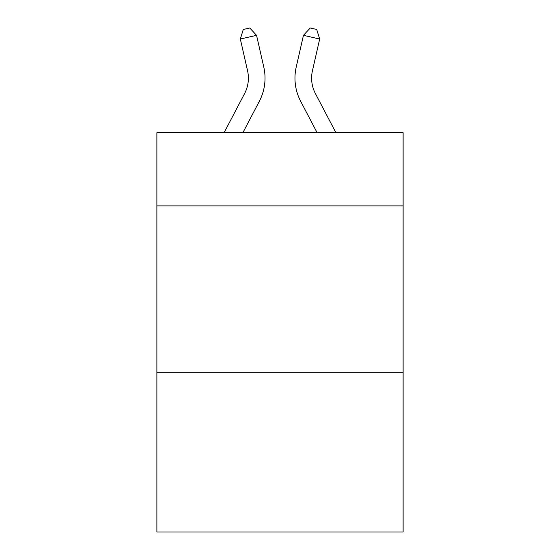 <?xml version="1.0" encoding="UTF-8"?>
<svg xmlns="http://www.w3.org/2000/svg" width="560" height="560" viewBox="0 0 560 560"><rect width="100%" height="100%" fill="white"/><g stroke="black" fill="none" stroke-linecap="round" stroke-linejoin="round"><path stroke-width="0.84" d="M403.116 205.912L403.116 132.706L156.884 132.706L156.884 205.912L403.116 205.912L403.116 532L156.884 532L156.884 205.912M403.116 372.281L156.884 372.281M247.555 70.742A33.278 33.278 -24 0 1 244.587 93.576A33.278 33.278 -24 0 0 247.555 70.742A33.278 33.278 -24 0 1 244.587 93.576A33.278 33.278 -24 0 0 247.555 70.742A33.278 33.278 -24 0 1 244.587 93.576A33.278 33.278 -24 0 0 247.555 70.742A33.278 33.278 -24 0 1 244.587 93.576A33.278 33.278 -24 0 0 247.555 70.742A33.278 33.278 -24 0 1 244.587 93.576A33.278 33.278 -24 0 0 247.555 70.742A33.278 33.278 -24 0 1 244.587 93.576A33.278 33.278 -24 0 0 247.555 70.742A33.278 33.278 -24 0 1 244.587 93.576A33.278 33.278 -24 0 0 247.555 70.742A33.278 33.278 -24 0 1 244.587 93.576A33.278 33.278 -24 0 0 247.555 70.742A33.278 33.278 -24 0 1 244.587 93.576A33.278 33.278 -24 0 0 247.555 70.742A33.278 33.278 -24 0 1 244.587 93.576A33.278 33.278 -24 0 0 247.555 70.742A33.278 33.278 -24 0 1 244.587 93.576A33.278 33.278 -24 0 0 247.555 70.742A33.278 33.278 -24 0 1 244.587 93.576A33.278 33.278 -24 0 0 247.555 70.742A33.278 33.278 -24 0 1 244.587 93.576A33.278 33.278 -24 0 0 247.555 70.742A33.278 33.278 -24 0 1 244.587 93.576A33.278 33.278 -24 0 0 247.555 70.742A33.278 33.278 -24 0 1 244.587 93.576A33.278 33.278 -24 0 0 247.555 70.742A33.278 33.278 -24 0 1 244.587 93.576A33.278 33.278 -24 0 0 247.555 70.742A33.278 33.278 -24 0 1 244.587 93.576A33.278 33.278 -24 0 0 247.555 70.742A33.278 33.278 -24 0 1 244.587 93.576A33.278 33.278 -24 0 0 247.555 70.742A33.278 33.278 -24 0 1 244.587 93.576A33.278 33.278 -24 0 0 247.555 70.742A33.278 33.278 -24 0 1 244.587 93.576A33.278 33.278 -24 0 0 247.555 70.742A33.278 33.278 -24 0 1 244.587 93.576A33.278 33.278 -24 0 0 247.555 70.742A33.278 33.278 -24 0 1 244.587 93.576A33.278 33.278 -24 0 0 247.555 70.742A33.278 33.278 -24 0 1 244.587 93.576A33.278 33.278 -24 0 0 247.555 70.742A33.278 33.278 -24 0 1 244.587 93.576A33.278 33.278 -24 0 0 247.555 70.742A33.278 33.278 -24 0 1 244.587 93.576A33.278 33.278 -24 0 0 247.555 70.742A33.278 33.278 -24 0 1 244.587 93.576A33.278 33.278 -24 0 0 247.555 70.742A33.278 33.278 -24 0 1 244.587 93.576A33.278 33.278 -24 0 0 247.555 70.742A33.278 33.278 -24 0 1 244.587 93.576A33.278 33.278 -24 0 0 247.555 70.742A33.278 33.278 -24 0 1 244.587 93.576A33.278 33.278 -24 0 0 247.555 70.742A33.278 33.278 -24 0 1 244.587 93.576A33.278 33.278 -24 0 0 247.555 70.742A33.278 33.278 -24 0 1 244.587 93.576A33.278 33.278 -24 0 0 247.555 70.742A33.278 33.278 -24 0 1 244.587 93.576A33.278 33.278 -24 0 0 247.555 70.742A33.278 33.278 -24 0 1 244.587 93.576A33.278 33.278 -24 0 0 247.555 70.742A33.278 33.278 -24 0 1 244.587 93.576A33.278 33.278 -24 0 0 247.555 70.742A33.278 33.278 -24 0 1 244.587 93.576L224.091 132.706L244.587 93.576A33.278 33.278 -38.4 0 0 247.555 70.742L240.331 39.025L243.271 29.477L249.76 28L256.55 35.329L263.781 67.046A49.91 49.91 156 0 1 259.329 101.297L242.872 132.706M335.909 132.706L315.413 93.576A33.278 33.278 38.4 0 1 312.445 70.742L319.669 39.025L303.45 35.329L296.219 67.046A49.91 49.91 -156 0 0 300.671 101.297L317.128 132.706M240.331 39.025L256.55 35.329L263.781 67.046M315.413 93.576A33.278 33.278 24 0 1 312.445 70.742A33.278 33.278 24 0 0 315.413 93.576A33.278 33.278 24 0 1 312.445 70.742A33.278 33.278 24 0 0 315.413 93.576A33.278 33.278 24 0 1 312.445 70.742A33.278 33.278 24 0 0 315.413 93.576A33.278 33.278 24 0 1 312.445 70.742A33.278 33.278 24 0 0 315.413 93.576A33.278 33.278 24 0 1 312.445 70.742A33.278 33.278 24 0 0 315.413 93.576A33.278 33.278 24 0 1 312.445 70.742A33.278 33.278 24 0 0 315.413 93.576A33.278 33.278 24 0 1 312.445 70.742A33.278 33.278 24 0 0 315.413 93.576A33.278 33.278 24 0 1 312.445 70.742A33.278 33.278 24 0 0 315.413 93.576A33.278 33.278 24 0 1 312.445 70.742A33.278 33.278 24 0 0 315.413 93.576A33.278 33.278 24 0 1 312.445 70.742A33.278 33.278 24 0 0 315.413 93.576A33.278 33.278 24 0 1 312.445 70.742A33.278 33.278 24 0 0 315.413 93.576A33.278 33.278 24 0 1 312.445 70.742A33.278 33.278 24 0 0 315.413 93.576A33.278 33.278 24 0 1 312.445 70.742A33.278 33.278 24 0 0 315.413 93.576A33.278 33.278 24 0 1 312.445 70.742A33.278 33.278 24 0 0 315.413 93.576A33.278 33.278 24 0 1 312.445 70.742A33.278 33.278 24 0 0 315.413 93.576A33.278 33.278 24 0 1 312.445 70.742A33.278 33.278 24 0 0 315.413 93.576A33.278 33.278 24 0 1 312.445 70.742A33.278 33.278 24 0 0 315.413 93.576A33.278 33.278 24 0 1 312.445 70.742A33.278 33.278 24 0 0 315.413 93.576A33.278 33.278 24 0 1 312.445 70.742A33.278 33.278 24 0 0 315.413 93.576A33.278 33.278 24 0 1 312.445 70.742A33.278 33.278 24 0 0 315.413 93.576A33.278 33.278 24 0 1 312.445 70.742A33.278 33.278 24 0 0 315.413 93.576A33.278 33.278 24 0 1 312.445 70.742A33.278 33.278 24 0 0 315.413 93.576A33.278 33.278 24 0 1 312.445 70.742A33.278 33.278 24 0 0 315.413 93.576A33.278 33.278 24 0 1 312.445 70.742A33.278 33.278 24 0 0 315.413 93.576A33.278 33.278 24 0 1 312.445 70.742A33.278 33.278 24 0 0 315.413 93.576A33.278 33.278 24 0 1 312.445 70.742A33.278 33.278 24 0 0 315.413 93.576A33.278 33.278 24 0 1 312.445 70.742A33.278 33.278 24 0 0 315.413 93.576A33.278 33.278 24 0 1 312.445 70.742A33.278 33.278 24 0 0 315.413 93.576A33.278 33.278 24 0 1 312.445 70.742A33.278 33.278 24 0 0 315.413 93.576A33.278 33.278 24 0 1 312.445 70.742A33.278 33.278 24 0 0 315.413 93.576A33.278 33.278 24 0 1 312.445 70.742A33.278 33.278 24 0 0 315.413 93.576A33.278 33.278 24 0 1 312.445 70.742A33.278 33.278 24 0 0 315.413 93.576A33.278 33.278 24 0 1 312.445 70.742A33.278 33.278 24 0 0 315.413 93.576A33.278 33.278 24 0 1 312.445 70.742A33.278 33.278 24 0 0 315.413 93.576A33.278 33.278 24 0 1 312.445 70.742M319.669 39.025L316.729 29.477L310.24 28L303.45 35.329L296.219 67.046"/></g></svg>

